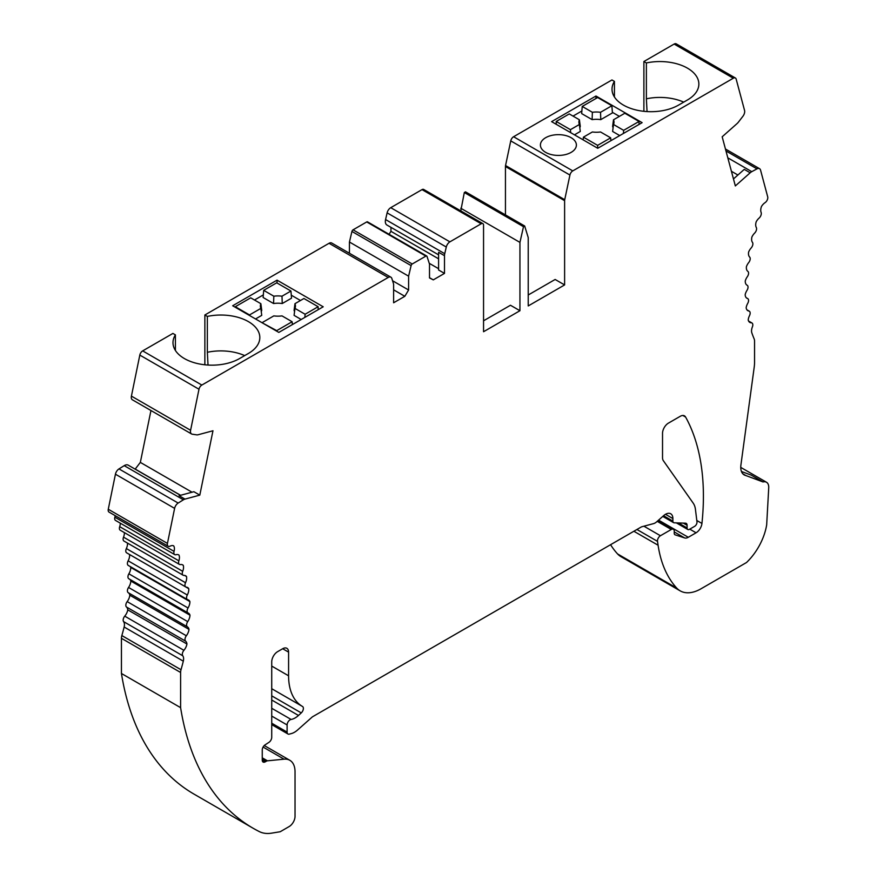 <?xml version="1.0" encoding="UTF-8"?>
<svg xmlns="http://www.w3.org/2000/svg" width="877" height="877" viewBox="0 0 877 877"><rect width="100%" height="100%" fill="white"/><g stroke="black" fill="none" stroke-linecap="round" stroke-linejoin="round"><path stroke-width="1.32" d="M323.207 306.786L278.831 332.405L232.679 305.766L277.055 280.147L323.207 306.786M642.128 122.659L597.741 148.279L551.6 121.64L595.976 96.021L642.128 122.659M689.76 529.149L696.075 532.788L688.292 537.283A8.364 4.834 120 0 1 684.652 537.941L675.158 534.849A3.344 1.929 120 0 1 674.939 534.762A3.344 1.929 120 0 1 674.249 533.227L674.249 531.177A4.188 2.412 120 0 0 673.383 529.259A4.188 2.412 120 0 0 671.289 529.467L660.436 535.737A4.188 2.412 120 0 0 657.509 541.372L658.09 545.231A158.989 91.789 120 0 0 676.748 588.105A41.844 24.15 120 0 0 680.135 590.835A41.844 24.15 120 0 0 701.052 588.763L746.513 562.519A42.622 24.611 120 0 0 766.673 524.863L768.723 487.831A10.875 6.282 120 0 0 766.487 482.251A10.875 6.282 120 0 0 763.034 481.944L745.888 475.564A16.74 9.658 -60 0 1 744.222 474.928A16.74 9.658 -60 0 1 740.922 464.898L754.209 367.167A33.469 19.327 120 0 0 754.549 362.387L754.549 341.109A8.364 4.834 120 0 0 754.132 338.851A184.093 106.281 120 0 1 751.852 332.931A8.364 4.834 120 0 1 752.389 326.902A4.188 2.412 120 0 0 751.951 322.977A4.188 2.412 120 0 0 751.238 322.78A8.364 4.834 120 0 1 749.802 322.396A8.364 4.834 120 0 1 748.213 319.973A8.364 4.834 120 0 1 749.495 315.654A4.188 2.412 120 0 0 749.298 311.203A4.188 2.412 120 0 0 748.815 311.028A8.364 4.834 120 0 1 747.84 310.677A8.364 4.834 120 0 1 746.163 307.706A8.364 4.834 120 0 1 747.719 303.376A4.188 2.412 120 0 0 747.697 298.586A4.188 2.412 120 0 0 747.434 298.465A8.364 4.834 120 0 1 746.897 298.235A8.364 4.834 120 0 1 745.176 294.661A8.364 4.834 120 0 1 746.996 290.353A4.188 2.412 120 0 0 747.171 285.244A4.188 2.412 120 0 0 747.105 285.211A8.364 4.834 120 0 1 746.985 285.146A8.364 4.834 120 0 1 745.264 280.947A8.364 4.834 120 0 1 747.336 276.704A4.188 2.412 120 0 0 747.84 271.366A8.364 4.834 120 0 1 746.415 266.685A8.364 4.834 120 0 1 748.728 262.541A4.188 2.412 120 0 0 749.627 257.038A8.364 4.834 120 0 1 748.64 251.984A8.364 4.834 120 0 1 751.161 247.972A4.188 2.412 120 0 0 752.455 242.359A8.364 4.834 120 0 1 751.918 236.965A8.364 4.834 120 0 1 754.626 233.118A4.188 2.412 120 0 0 756.292 227.45A8.364 4.834 120 0 1 756.204 221.76A8.364 4.834 120 0 1 759.087 218.099A4.188 2.412 120 0 0 761.115 212.42A8.364 4.834 120 0 1 761.477 206.479A8.364 4.834 120 0 1 765.051 202.664A4.188 2.412 120 0 0 767.704 196.843L760.545 170.083A5.405 3.113 120 0 0 759.548 168.68A5.405 3.113 120 0 0 756.994 168.866L751.764 171.662A7.641 4.407 120 0 0 750.175 172.791L735.343 185.935L722.177 136.79L736.998 123.646A7.641 4.407 120 0 0 738.478 122.046L742.907 116.279A5.405 3.113 120 0 0 744.562 110.447L736.165 79.105A4.188 2.412 120 0 0 735.397 78.009A4.188 2.412 120 0 0 733.304 78.217L572.78 170.894A4.188 2.412 120 0 0 569.929 175.049L564.722 199.693A4.188 2.412 120 0 0 564.613 200.669L564.613 284.926L528.228 305.941L528.228 237.612L524.676 226.003L465.501 191.844L464.317 192.523L523.492 226.683L519.94 242.392L519.94 310.721L510.469 305.251L483.556 320.796M564.613 284.926L555.141 279.467L528.228 295.001M519.94 310.721L483.556 331.725L483.556 225.148A3.344 1.929 120 0 0 482.854 223.613A3.344 1.929 120 0 0 481.188 223.778L449.901 241.844A5.361 3.091 120 0 0 446.283 247.018L444.738 253.705A7.641 4.407 120 0 0 444.496 255.678L444.496 273.394L433.293 279.873L429.511 277.932L429.511 264.109L427.011 256.413A1.677 0.965 120 0 0 426.715 256.029A1.677 0.965 120 0 0 425.882 256.117L412.234 263.988A1.677 0.965 120 0 0 411.105 265.599L408.605 276.178L408.605 290.002L404.823 296.305L393.62 302.773L393.62 285.058A7.641 4.407 120 0 0 393.378 283.359L391.833 278.447A5.361 3.091 120 0 0 390.89 277.187A5.361 3.091 120 0 0 388.215 277.461L201.842 385.058A4.188 2.412 120 0 0 198.991 389.235L190.594 430.278A5.405 3.113 120 0 0 191.581 433.972A5.405 3.113 120 0 0 192.249 434.203L196.678 434.849A7.641 4.407 120 0 0 198.147 434.74L212.968 430.771L199.803 495.132L193.883 491.712L179.061 495.691L184.981 499.101A7.641 4.407 120 0 0 183.381 499.813L178.163 503.058A5.405 3.113 120 0 0 174.611 508.375L167.441 543.4A4.188 2.412 120 0 0 168.209 546.261A4.188 2.412 120 0 0 170.094 546.163A8.364 4.834 120 0 1 173.668 545.845A8.364 4.834 120 0 1 174.041 551.37A4.188 2.412 120 0 0 174.709 554.593A4.188 2.412 120 0 0 176.069 554.702A8.364 4.834 120 0 1 178.776 554.922A8.364 4.834 120 0 1 178.941 555.031A8.364 4.834 120 0 1 178.864 560.82A4.188 2.412 120 0 0 179.434 564.404A4.188 2.412 120 0 0 180.53 564.569A8.364 4.834 120 0 1 182.712 564.909A8.364 4.834 120 0 1 183.238 565.292A8.364 4.834 120 0 1 182.701 571.311A4.188 2.412 120 0 0 183.14 575.224A4.188 2.412 120 0 0 183.984 575.422A8.364 4.834 120 0 1 185.683 575.816A8.364 4.834 120 0 1 186.505 576.529A8.364 4.834 120 0 1 185.518 582.723A4.188 2.412 120 0 0 185.814 586.987A4.188 2.412 120 0 0 186.428 587.184A8.364 4.834 120 0 1 187.645 587.557A8.364 4.834 120 0 1 188.73 588.664A8.364 4.834 120 0 1 187.305 594.99A4.188 2.412 120 0 0 187.437 599.594A4.188 2.412 120 0 0 187.821 599.736A8.364 4.834 120 0 1 188.577 600.043A8.364 4.834 120 0 1 189.892 601.589A8.364 4.834 120 0 1 188.04 607.98A4.188 2.412 120 0 0 187.985 612.924A4.188 2.412 120 0 0 188.149 613.001A8.364 4.834 120 0 1 188.489 613.166A8.364 4.834 120 0 1 189.98 615.194A8.364 4.834 120 0 1 187.722 621.618A4.188 2.412 120 0 0 187.426 626.858A8.364 4.834 120 0 1 188.993 629.379A8.364 4.834 120 0 1 186.341 635.77A4.188 2.412 120 0 0 185.65 641.186A8.364 4.834 120 0 1 186.944 644.014A8.364 4.834 120 0 1 183.918 650.317A4.188 2.412 120 0 0 182.756 655.777A8.364 4.834 120 0 1 183.304 661.17A184.093 106.281 120 0 1 181.013 669.732A8.364 4.834 120 0 0 180.607 672.473L180.607 707.651A368.176 212.574 120 0 0 253.234 828.316L194.069 794.145A368.176 212.574 -60 0 1 121.443 673.492L121.443 638.313A8.364 4.834 -60 0 1 121.848 635.573A184.093 106.281 120 0 0 124.139 627.011A8.364 4.834 120 0 0 123.591 621.618A4.188 2.412 -60 0 1 124.742 616.158A8.364 4.834 120 0 0 127.768 609.855A8.364 4.834 120 0 0 126.485 607.027A4.188 2.412 -60 0 1 127.176 601.611A8.364 4.834 120 0 0 129.818 595.22A8.364 4.834 120 0 0 128.261 592.699A4.188 2.412 -60 0 1 128.546 587.458A8.364 4.834 120 0 0 130.816 581.034A8.364 4.834 120 0 0 129.708 579.269M187.821 612.815L128.985 578.842A4.188 2.412 -60 0 1 128.809 578.754A4.188 2.412 -60 0 1 128.875 573.821A8.364 4.834 120 0 0 130.728 567.43A8.364 4.834 120 0 0 130.18 566.531M128.645 565.577A4.188 2.412 -60 0 1 128.261 565.424A4.188 2.412 -60 0 1 128.141 560.82A8.364 4.834 120 0 0 129.566 554.516M185.814 586.987L126.65 552.828A4.188 2.412 -60 0 1 126.354 548.563A8.364 4.834 120 0 0 127.461 543.082M183.14 575.224L123.975 541.065A4.188 2.412 -60 0 1 123.525 537.152A8.364 4.834 120 0 0 124.359 532.602M179.434 564.404L120.259 530.234A4.188 2.412 -60 0 1 119.689 526.66A8.364 4.834 120 0 0 120.281 523.163M174.709 554.593L115.545 520.434A4.188 2.412 -60 0 1 114.865 517.2A8.364 4.834 120 0 0 115.183 515.643M168.209 546.261L109.033 512.091A4.188 2.412 -60 0 1 108.277 509.241L115.435 474.205A5.405 3.113 120 0 1 118.987 468.899L124.216 465.654A7.641 4.407 -60 0 1 128.228 465.161L180.465 495.308M135.157 469.151L140.342 462.387L150.954 410.524M191.581 433.972L132.405 399.813A5.405 3.113 -60 0 1 131.418 396.119L139.816 355.075A4.188 2.412 -60 0 1 142.677 350.888L172.912 333.435L175.4 334.871A38.983 22.506 180 0 0 172.988 342.655A38.983 22.506 180 0 0 197.051 363.451A38.983 22.506 180 0 0 239.531 358.572L248.41 353.453A38.983 22.506 180 0 0 259.822 337.535A38.983 22.506 180 0 0 207.345 316.422L204.867 314.986L204.867 364.788M388.215 277.461L329.039 243.291L204.867 314.986M329.039 243.291A5.361 3.091 -60 0 1 331.714 243.028L390.89 277.187M367.836 222.254A1.677 0.965 120 0 0 367.551 221.87A1.677 0.965 120 0 0 366.718 221.947L353.058 229.829A1.677 0.965 120 0 0 351.94 231.44L349.441 242.019L349.441 253.256M390.945 227.34L390.945 231.32L389.092 234.312M482.854 223.613L423.69 189.454A3.344 1.929 120 0 0 422.012 189.618L390.736 207.674A5.361 3.091 -60 0 0 387.119 212.859L385.573 219.546A7.641 4.407 120 0 0 386.91 225.016L438.588 254.845M464.317 192.523L460.776 210.864M505.448 214.898L505.448 166.509A4.188 2.412 -60 0 1 505.547 165.534L510.754 140.879A4.188 2.412 -60 0 1 513.604 136.735L611.949 79.96L614.426 81.397A38.983 22.506 180 0 0 612.014 89.18A38.983 22.506 180 0 0 636.077 109.976A38.983 22.506 180 0 0 678.568 105.097L687.436 99.978A38.983 22.506 180 0 0 698.859 84.06A38.983 22.506 180 0 0 646.382 62.947L643.893 61.511L643.893 111.313M733.304 78.217L674.139 44.058L643.893 61.511M674.139 44.058A4.188 2.412 -60 0 1 676.233 43.85L735.397 78.009M680.135 590.835L620.971 556.665A41.844 24.15 -60 0 1 617.583 553.946A158.989 91.789 -60 0 1 610.578 544.705M253.234 828.316A368.176 212.574 120 0 0 259.274 831.571A50.208 28.985 120 0 0 271.607 833.15L280.212 831.736L289.114 826.583A8.364 4.834 120 0 0 295.034 816.344L295.034 771.782A25.104 14.492 120 0 0 289.838 760.293A25.104 14.492 120 0 0 284.082 759.175L263.089 747.061M696.075 532.788A8.364 4.834 120 0 0 701.94 523.448A251.03 144.935 120 0 0 685.606 417.057A8.364 4.834 120 0 0 684.466 415.862A8.364 4.834 120 0 0 680.289 416.279L668.449 423.109A8.364 4.834 120 0 0 662.53 433.359L662.53 457.684A8.364 4.834 120 0 0 663.319 460.644L693.225 503.179A25.104 14.492 120 0 1 695.45 509.449L696.974 521.892A3.344 1.929 120 0 1 694.628 526.343L689.454 529.324A3.344 1.929 120 0 1 687.787 529.489A3.344 1.929 120 0 1 687.086 527.954L687.086 525.29A4.188 2.412 120 0 0 686.22 523.383A4.188 2.412 120 0 0 685.518 523.185L674.161 522.802A3.376 1.951 120 0 1 673.591 522.648A3.376 1.951 120 0 1 672.889 521.102L672.889 518.57A10.469 6.04 120 0 0 670.719 513.779A10.469 6.04 120 0 0 663.571 515.698L656.643 521.837A8.364 4.834 120 0 1 653.584 523.613L641.898 526.737A4.089 2.357 120 0 0 641.142 527.055L312.387 716.86L297.555 730.015A16.74 9.658 120 0 1 291.427 733.556L289.3 734.126A4.188 2.412 120 0 1 287.974 734.005A4.188 2.412 120 0 1 287.108 732.098L287.108 724.95A4.188 2.412 120 0 1 291.087 719.447A16.74 9.658 120 0 0 298.476 715.457L301.26 712.902A4.188 2.412 120 0 0 302.521 706.489A66.937 38.654 120 0 1 302.455 706.445A66.937 38.654 120 0 1 288.588 675.805L288.588 652.137A8.364 4.834 120 0 0 286.856 648.311A8.364 4.834 120 0 0 282.679 648.728L277.647 651.633A8.364 4.834 120 0 0 271.727 661.872L271.727 737.338A4.188 2.412 120 0 1 268.954 742.348L265.029 744.902A4.188 2.412 120 0 0 262.256 749.912L262.256 760.14A4.199 2.423 120 0 0 263.133 762.058A4.199 2.423 120 0 0 265.227 761.85L266.345 761.214A4.122 2.379 120 0 1 267.452 760.819L284.082 759.175M523.492 226.683L524.676 226.003M184.981 499.101L199.803 495.132M175.4 350.449L175.4 334.871M244.683 355.602A38.983 22.506 0 0 0 207.345 352.291L207.345 316.422M180.607 707.651L121.443 673.492M763.034 481.944L751.194 475.115L741.46 471.486M733.468 178.941L744.255 169.382L750.175 172.791M444.496 255.678L438.588 252.258L438.588 269.984L444.496 273.394M742.841 473.799L745.888 475.564M683.72 102.127A38.983 22.506 0 0 0 646.382 98.816L647.051 111.576M207.345 352.291L208.024 365.051M300.482 300.504L291.285 295.187M277.055 282.997L277.055 280.147M614.426 96.974L614.426 81.397M646.382 98.816L646.382 62.947M619.403 116.378L612.376 112.322M595.976 98.498L595.976 96.021M438.588 258.825L390.945 231.32M438.588 268.691L429.248 263.308M433.293 279.873L429.511 277.691M408.605 276.178L349.441 242.019M408.605 290.002L392.545 280.739M404.823 296.305L393.62 289.827M192.019 492.216L140.342 462.387M180.585 495.286L135.266 469.118M183.238 565.292L182.12 564.645M186.505 576.529L184.652 575.455M188.73 588.664L185.968 587.064M189.892 601.589L130.728 567.43M189.98 615.194L130.816 581.034M188.993 629.379L129.818 595.22M186.944 644.014L127.768 609.855M737.897 175.016L731.418 171.278M519.94 242.392L460.776 208.233M581.868 110.995L573.021 116.093M263.33 294.902L254.483 300.011M545.68 152.379A17.989 10.381 0 0 0 565.281 154.637A17.989 10.381 0 0 0 576.386 145.034A17.989 10.381 0 0 0 558.397 134.652A17.989 10.381 0 0 0 540.407 145.034A17.989 10.381 0 0 0 545.68 152.379M592.118 119.634L581.659 113.593L582.229 106.435L597.632 97.533L611.861 105.744L600.537 112.289A17.54 10.129 0 0 0 592.37 112.289L592.118 119.634A16.74 9.658 180 0 1 600.778 119.634L600.537 112.289M582.229 106.435L592.37 112.289M619.743 135.584L612.617 131.462L613.505 124.49A17.54 10.129 0 0 0 613.955 122.824A17.54 10.129 0 0 0 613.505 119.776L624.83 113.243L639.048 121.454L623.646 130.344L623.394 133.468M613.505 124.49L623.646 130.344M556.215 124.304L556.215 121.454L569.261 113.922L579.39 119.776A17.54 10.129 0 0 0 578.952 122.824A17.54 10.129 0 0 0 579.39 124.49L580.289 131.462L574.457 134.839M556.215 121.454L570.434 129.664L579.39 124.49M583.172 139.871L583.413 137.152L592.37 131.978A17.54 10.129 0 0 0 600.537 131.978L610.677 137.832L597.632 145.363L597.632 148.213M570.675 132.657L570.434 129.664M579.829 127.867A16.74 9.658 180 0 1 580.289 126.463L579.39 119.776M600.778 119.634L612.431 112.914L611.861 105.744M613.505 119.776L612.617 126.463A16.74 9.658 180 0 1 613.078 127.867M639.048 124.435L639.048 121.454M610.918 140.671L610.677 137.832M583.413 137.152L597.632 145.363M262.453 322.955L276.726 330.64L292.129 321.738L292.381 324.589M262.508 322.429L273.821 315.884A17.54 10.129 180 0 0 281.999 315.884L292.129 321.738M260.853 303.683L250.712 297.829L235.31 306.72L249.528 314.931L260.853 308.397A17.54 10.129 180 0 1 260.414 306.731A17.54 10.129 180 0 1 260.853 303.683L261.741 310.37A16.74 9.658 0 0 0 261.28 311.773M304.856 317.386L305.108 314.251L318.143 306.72L318.143 309.713M294.54 311.773A16.74 9.658 0 0 0 294.08 310.37L294.968 303.683L303.924 298.509L318.143 306.72M294.968 303.683A17.54 10.129 180 0 1 295.406 306.731A17.54 10.129 180 0 1 294.968 308.397L294.08 315.369L301.206 319.491M305.108 314.251L294.968 308.397M276.726 331.199L276.726 330.64M260.853 308.397L261.741 315.369L255.536 318.965M249.583 315.523L249.528 314.931M235.31 306.72L235.31 307.29M263.692 290.342L263.122 297.5L273.58 303.541L273.821 296.196L263.692 290.342L276.726 282.811L290.945 291.021L281.999 296.196L282.241 303.541A16.74 9.658 0 0 0 273.58 303.541M273.821 296.196A17.54 10.129 180 0 1 281.999 296.196M290.945 291.021L291.515 298.18L282.241 303.541M425.882 256.117L366.718 221.947M412.234 263.988L353.058 229.829M411.105 265.599L351.94 231.44M201.842 385.058L142.677 350.888M139.816 355.075L198.991 389.235M190.594 430.278L131.418 396.119M183.381 499.813L124.216 465.654M178.163 503.058L118.987 468.899M174.611 508.375L115.435 474.205M167.441 543.4L108.277 509.241M174.041 551.37L114.865 517.2M178.864 560.82L119.689 526.66M182.701 571.311L123.525 537.152M185.518 582.723L126.354 548.563M187.305 594.99L128.141 560.82M188.04 607.98L128.875 573.821M187.722 621.618L128.546 587.458M187.426 626.858L128.261 592.699M186.341 635.77L127.176 601.611M185.65 641.186L126.485 607.027M183.918 650.317L124.742 616.158M182.756 655.777L123.591 621.618M183.304 661.17L124.139 627.011M181.013 669.732L121.848 635.573M180.607 672.473L121.443 638.313M267.452 760.819L262.256 757.827M266.345 761.214L262.256 758.857M265.227 761.85L262.256 760.14M288.588 652.137L282.679 648.728M288.588 675.805L271.727 666.071M302.401 706.413L271.727 688.708L302.455 706.445M301.26 712.902L271.727 695.856M298.476 715.457L271.727 700.01M291.087 719.447L271.727 708.276M287.108 724.95L271.727 716.071M287.108 732.098L271.727 723.207M672.889 518.57L665.49 514.295M672.889 521.102L663.549 515.709M683.304 523.109L687.086 525.29M687.086 527.954L678.414 522.944M685.606 417.057L682.865 415.468M701.94 523.448L696.798 520.478M688.292 537.283L658.572 520.127M684.652 537.941L674.249 531.933M671.289 529.467L657.213 521.344M660.436 535.737L643.915 526.2M657.509 541.372L636.932 529.489M658.09 545.231L633.874 531.254M676.748 588.105L617.583 553.946M751.238 322.78L748.75 321.344M748.815 311.028L747.061 310.019M747.434 298.465L746.426 297.895M756.994 168.866L725.981 150.965M751.764 171.662L727.822 157.838M510.754 140.879L569.929 175.049M572.78 170.894L513.604 136.735M564.722 199.693L505.547 165.534M449.901 241.844L390.736 207.674M481.188 223.778L422.012 189.618M387.119 212.859L446.283 247.018M444.738 253.705L385.573 219.546M505.448 166.509L564.613 200.669M426.715 256.029L367.551 221.87M187.437 599.594L128.261 565.424M187.985 612.924L128.809 578.754M264.251 745.527L289.838 760.293M287.974 734.005L271.727 724.621M673.591 522.648L662.771 516.4M687.787 529.489L676.331 522.878M673.383 529.259L658.178 520.478M766.487 482.251L740.758 467.397M751.951 322.977L748.574 321.026M749.298 311.203L746.908 309.822M747.697 298.586L746.327 297.796M759.548 168.68L725.443 148.991"/></g></svg>
